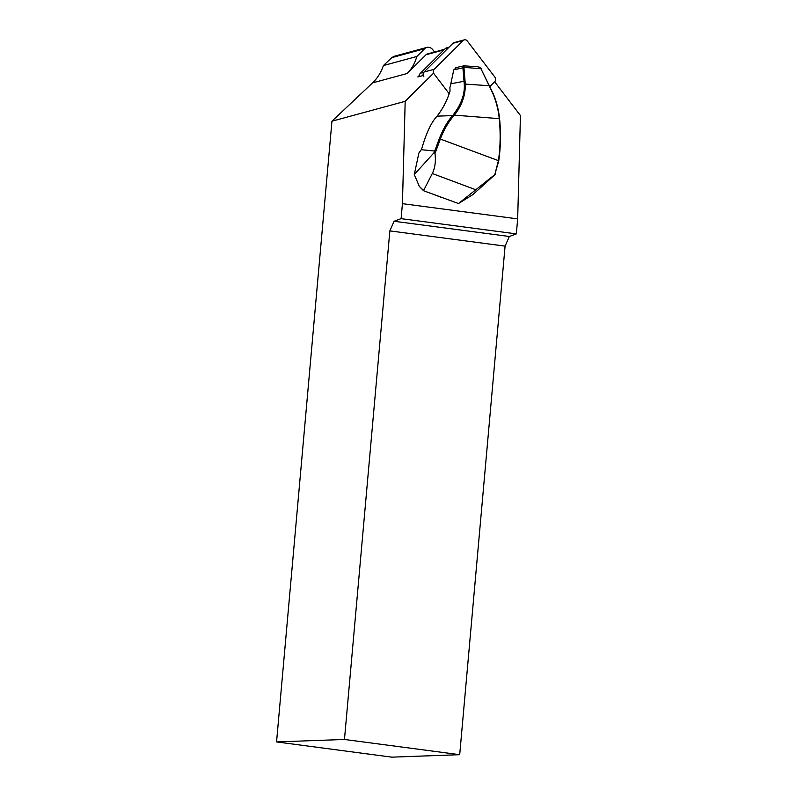 <?xml version="1.0" encoding="UTF-8"?>
<svg xmlns="http://www.w3.org/2000/svg" width="797" height="797" viewBox="0 0 797 797"><rect width="100%" height="100%" fill="white"/><g stroke="black" fill="none" stroke-linecap="round" stroke-linejoin="round"><path stroke-width="1.2" d="M449.04 47.202L446.699 47.83A5.031 4.264 74.8 0 0 445.045 48.796L420.457 73.185A5.031 4.264 74.8 0 0 419.222 75.556L417.817 76.95L423.217 75.486M419.222 75.556A5.031 4.264 74.8 0 0 419.112 76.602M494.648 81.772L520.441 115.555L517.671 218.886L402.435 203.663L405.185 101.319L433.608 73.125M495.306 174.394L472.731 194.717L458.484 203.534L423.526 190.702L458.484 203.534L494.798 174.623L498.434 160.645A153.662 130.18 74.8 0 0 499.231 118.594C498.504 110.484 496.352 102.036 492.785 93.259L480.97 68.761L493.104 93.468C496.501 101.478 498.643 109.886 499.56 118.673A154.498 130.887 -105.2 0 1 498.743 160.954L494.798 174.623M441.767 197.526L434.265 194.707M456.472 67.615L453.772 69.877L450.793 83.805A84.004 71.172 -105.2 0 1 449.926 87.451L450.026 91.187A84.193 71.322 -105.2 0 1 437.065 116.143C431.466 122.12 426.505 132.501 422.171 147.296L421.254 149.697A4.194 1.903 110.5 0 1 420.716 150.533L418.883 153.034L414.281 174.523L419.342 186.418L423.526 190.702M444.557 49.284L427.421 53.937A4.194 3.557 74.8 0 0 426.046 54.744L407.137 73.503A41.962 35.546 -105.2 0 0 416.811 56.487L383.397 65.563L391.805 57.623L394.117 56.308L426.863 47.422A6.715 5.689 74.8 0 0 424.652 48.707L416.811 56.487M405.185 101.319L331.95 121.204L372.558 82.888C377.459 78.216 381.066 72.437 383.397 65.563M402.435 203.663L401.1 218.657L516.336 233.89L517.671 218.886M401.1 218.657L394.097 221.257L509.333 236.49L516.336 233.89M509.333 236.49L505.089 246.124L389.853 230.891L344.463 739.467L276.559 741.917L331.95 121.204M389.853 230.891L394.097 221.257M276.559 741.917L391.795 757.15L459.7 754.689L505.089 246.124M434.534 52.004L432.801 49.743A6.715 5.689 74.8 0 0 426.863 47.422M459.7 754.689L344.463 739.467M479.405 67.137L481.019 68.482L477.891 66.759M480.97 68.761L462.957 67.257L464.143 65.872L463.954 67.615L462.918 67.805L462.957 67.257M481.019 68.482L481.318 69.05M463.954 67.615L465.279 83.844C465.597 95.241 461.842 105.802 454.001 115.535A87.63 74.241 -105.2 0 1 453.523 116.103C447.964 122.728 443.58 130.349 440.382 138.947L435.859 151.161A41.962 19.048 110.5 0 1 435.003 153.373L434.066 152.665A41.125 18.67 -69.5 0 0 434.803 150.763L439.306 138.678C443.281 128.706 447.715 121.014 452.596 115.605A86.793 73.533 74.8 0 0 453.065 115.047C461.254 104.437 464.98 94.096 464.243 84.014L462.918 67.805L453.772 69.877M478.001 66.759L464.073 65.852M419.342 186.418L423.675 190.513M435.003 153.373C435.939 161.333 435.032 168.047 432.293 173.507L423.635 190.453M414.281 174.523L434.066 152.665M464.243 84.014L489.577 85.757M499.56 118.673L453.065 115.047M437.065 116.143L452.596 115.605L453.523 116.103M489.916 86.465L494.708 81.722A3.357 2.839 -105.2 0 0 494.817 77.05L467.311 41.016A3.357 2.839 74.8 0 0 464.342 39.85A3.357 2.839 74.8 0 0 463.236 40.498L434.206 69.289A3.357 2.839 -105.2 0 0 434.096 73.962L449.189 93.737M464.342 39.85L454.101 42.63A3.357 2.839 -105.2 0 0 452.995 43.277L423.964 72.069A3.357 2.839 74.8 0 0 423.855 76.741M426.046 54.744L443.959 49.872M372.558 82.888L407.137 73.503M391.805 57.623L424.652 48.707M439.306 138.678L498.454 160.655M421.254 149.697L435.859 151.161M465.089 81.075L450.793 83.805M432.293 173.507L475.261 189.566M445.045 48.796L448.322 47.91M420.457 73.185L423.765 72.288M423.964 72.069L434.206 69.289M452.995 43.277L463.236 40.498M463.754 65.852L455.774 67.665"/></g></svg>
